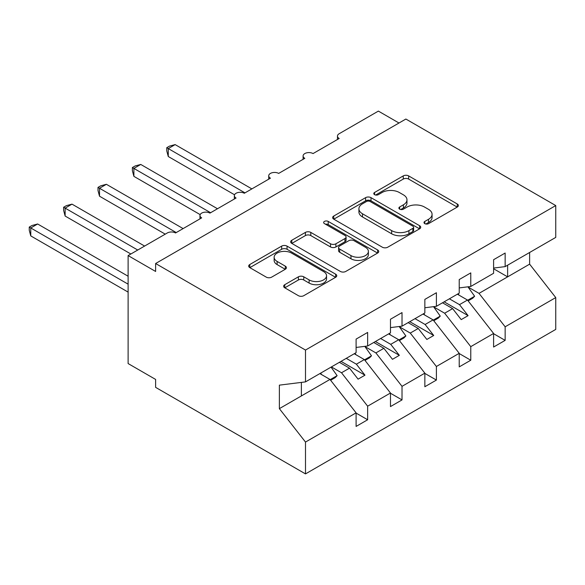 <?xml version="1.0" encoding="UTF-8"?>
<svg xmlns="http://www.w3.org/2000/svg" width="585" height="585" viewBox="0 0 585 585"><rect width="100%" height="100%" fill="white"/><g stroke="black" fill="none" stroke-linecap="round" stroke-linejoin="round"><path stroke-width="0.88" d="M424.783 223.638A2.669 1.543 0 0 0 428.564 223.638L457.243 207.075A3.817 2.201 0 0 0 458.362 205.518A3.817 2.201 0 0 0 457.243 203.96L408.659 175.909A3.817 2.201 0 0 0 403.255 175.909L374.575 192.465A2.669 1.543 0 0 0 373.793 193.562A2.669 1.543 0 0 0 374.575 194.651A2.669 1.543 0 0 0 378.356 194.651L382.071 192.509A12.219 7.049 0 0 1 399.343 192.509L403.394 194.842A12.219 7.049 0 0 1 406.97 199.829A12.219 7.049 0 0 1 403.394 204.816L399.679 206.958A2.669 1.543 0 0 0 398.897 208.055A2.669 1.543 0 0 0 399.679 209.145A2.669 1.543 0 0 0 403.46 209.145L407.175 207.002A12.219 7.049 0 0 1 424.447 207.002L428.498 209.335A12.219 7.049 0 0 1 432.074 214.322A12.219 7.049 0 0 1 428.498 219.309L424.783 221.452A2.669 1.543 0 0 0 424.001 222.549A2.669 1.543 0 0 0 424.783 223.638L424.783 221.452M284.756 284.69A3.817 2.201 0 0 0 283.637 286.248A3.817 2.201 0 0 0 284.756 287.805L298.387 295.681A3.817 2.201 0 0 0 303.783 295.681L335.636 277.29A3.817 2.201 0 0 0 336.755 275.732A3.817 2.201 0 0 0 335.636 274.168L287.052 246.117A3.817 2.201 0 0 0 281.648 246.117L249.802 264.508A3.817 2.201 0 0 0 248.683 266.065A3.817 2.201 0 0 0 249.802 267.623L266.263 277.129A3.817 2.201 0 0 0 271.667 277.129L285.297 269.261A3.817 2.201 0 0 0 286.416 267.703A3.817 2.201 0 0 0 285.297 266.146L277.129 261.429A10.208 5.894 0 0 1 274.138 257.261A10.208 5.894 0 0 1 280.442 251.813A10.208 5.894 0 0 1 291.571 253.093L323.556 271.557A10.208 5.894 0 0 1 326.547 275.732A10.208 5.894 0 0 1 320.244 281.173A10.208 5.894 0 0 1 309.121 279.901L303.783 276.822A3.817 2.201 0 0 0 298.387 276.822L284.756 284.69L284.756 287.805M493.601 268.062L505.147 266.621L555.75 237.408L555.75 205.569L405.873 119.04L155.617 263.521L155.617 271.462L128.115 255.586L167.303 232.962A5.835 3.371 0 0 1 175.551 232.962L201.679 217.876A5.835 3.371 0 0 1 199.968 215.492A5.835 3.371 0 0 1 203.573 212.384A5.835 3.371 0 0 1 209.927 213.115L236.055 198.03A5.835 3.371 0 0 1 234.344 195.646A5.835 3.371 0 0 1 237.949 192.538A5.835 3.371 0 0 1 244.303 193.262L270.431 178.184A5.835 3.371 0 0 1 268.72 175.8A5.835 3.371 0 0 1 272.325 172.692A5.835 3.371 0 0 1 278.679 173.416L304.807 158.338A5.835 3.371 0 0 1 303.096 155.954A5.835 3.371 0 0 1 306.701 152.839A5.835 3.371 0 0 1 313.055 153.57L339.183 138.491A5.835 3.371 180 0 1 337.472 136.108A5.835 3.371 180 0 1 339.183 133.724L378.371 111.099L398.999 123.011M555.75 205.569L305.494 350.057L155.617 263.521M382.341 247.206A3.817 2.201 0 0 0 387.738 247.206L419.591 228.823A3.817 2.201 0 0 0 420.71 227.258A3.817 2.201 0 0 0 419.591 225.7L371 197.65A3.817 2.201 0 0 0 365.603 197.65L333.75 216.04A3.817 2.201 0 0 0 332.631 217.598A3.817 2.201 0 0 0 333.75 219.156L382.341 247.206M325.501 224.216A2.669 1.543 0 0 1 328.214 224.589L328.214 221.415L377.617 249.934A3.817 2.201 0 0 1 378.736 251.492A3.817 2.201 0 0 1 377.617 253.056L345.764 271.44A3.817 2.201 0 0 1 340.36 271.44L291.776 243.389L291.776 240.274A3.817 2.201 0 0 0 290.657 241.832A3.817 2.201 0 0 0 291.776 243.389M291.776 240.274L305.407 232.406A3.817 2.201 0 0 1 310.803 232.406L330.51 243.784A3.817 2.201 0 0 0 335.907 243.784L344.953 238.563A3.817 2.201 0 0 0 346.071 236.998A3.817 2.201 0 0 0 344.953 235.441L324.434 223.602A2.669 1.543 0 0 1 323.651 222.505A2.669 1.543 0 0 1 325.304 221.079A2.669 1.543 0 0 1 328.214 221.415M305.494 350.057L305.494 381.888L356.097 352.675L356.097 339.103L367.643 332.434L367.643 346.006L356.097 347.446M367.643 346.006L390.473 332.828L390.473 319.249L402.019 312.587L402.019 326.159L390.473 327.6M402.019 326.159L424.849 312.982L424.849 299.403L436.395 292.734L436.395 306.313L424.849 307.754M436.395 306.313L459.225 293.136L459.225 279.557L470.771 272.888L470.771 286.467L459.225 287.908M356.097 413.09L367.643 419.759L367.643 406.18L390.473 393.003L364.345 359.585L354.239 353.749M331.41 366.927L341.516 372.762L367.643 406.18M390.473 393.244L402.019 399.913L402.019 386.334L424.849 373.157L398.721 339.739L388.615 333.903M364.952 346.598L375.892 352.916L402.019 386.334M424.849 373.398L436.395 380.067L436.395 366.488L459.225 353.311L433.097 319.885L422.992 314.05M399.328 326.744L410.268 333.07L436.395 366.488M459.225 353.552L470.771 360.221L470.771 346.642L493.601 333.465L493.601 347.037L505.147 340.368L505.147 326.796L555.75 297.582L555.75 329.413L305.494 473.901L155.617 387.365L155.617 379.431L128.115 363.556L128.115 255.586M433.704 306.898L444.644 313.224L470.771 346.642M505.147 266.621L505.147 253.042L493.601 259.711L493.601 273.29L470.771 286.467M493.601 333.706L505.147 340.368M468.08 287.052L479.02 293.37L505.147 326.796M305.494 381.888L279.367 385.142L279.367 408.644L329.969 379.431L319.863 373.596M329.969 379.431L356.097 412.849L356.097 426.428L367.643 419.759M402.019 399.913L390.473 406.582L390.473 393.003M436.395 380.067L424.849 386.736L424.849 373.157M470.771 360.221L459.225 366.883L459.225 353.311M279.367 408.644L305.494 442.063L356.097 412.849M305.494 442.063L305.494 473.901M341.516 372.762L349.494 368.155L358.093 379.153L364.967 375.182L356.367 364.184L364.345 359.585M339.388 362.32L349.494 368.155M346.261 358.349L356.367 364.184M375.892 352.916L383.87 348.309L392.469 359.307L399.343 355.336L390.743 344.338L398.721 339.739M373.764 342.474L383.87 348.309M380.638 338.503L390.743 344.338M410.268 333.07L418.246 328.463L426.845 339.461L433.719 335.49L425.119 324.492L433.097 319.885M408.14 322.627L418.246 328.463M415.014 318.657L425.119 324.492M444.644 313.224L452.622 308.617L461.221 319.615L468.095 315.644L459.496 304.646L467.473 300.039L493.601 333.465M442.516 302.781L452.622 308.617M449.39 298.811L459.496 304.646M467.473 300.039L457.368 294.204M479.02 293.37L529.622 264.157L555.75 297.582M493.601 268.764L507.626 276.859L507.626 265.188M529.622 252.486L529.622 264.157M301.37 395.943L301.37 382.4M444.169 301.831L468.095 315.644M409.792 321.677L433.719 335.49M375.416 341.523L399.343 355.336M341.04 361.369L364.967 375.182M425.851 224.011L428.498 222.49A12.219 7.049 0 0 0 432.074 217.503L432.074 214.322M406.97 199.829L406.97 203.01A12.219 7.049 0 0 1 403.394 207.997L400.747 209.518M457.192 207.105L408.659 179.083A3.817 2.201 0 0 0 403.255 179.083L375.643 195.024M419.54 228.852L371 200.823A3.817 2.201 0 0 0 365.603 200.823L333.801 219.185M412.842 228.355A2.669 1.543 0 0 0 413.624 227.258A2.669 1.543 0 0 0 412.842 226.168L370.188 201.547A2.669 1.543 0 0 0 366.415 201.547L362.495 203.807A12.219 7.049 0 0 0 358.919 208.794A12.219 7.049 0 0 0 362.495 213.781L391.65 230.614A12.219 7.049 0 0 0 408.93 230.614L412.842 228.355L412.842 231.528A2.669 1.543 0 0 0 413.624 230.439L413.624 227.258M358.919 208.794L358.919 211.967A12.219 7.049 0 0 0 362.495 216.955L362.495 213.781M412.842 231.528L408.93 233.788A12.219 7.049 0 0 1 391.65 233.788L362.495 216.955M291.827 243.418L305.407 235.579L305.407 232.406M346.071 236.998L346.071 240.179A3.817 2.201 0 0 1 344.953 241.737L335.907 246.958A3.817 2.201 0 0 1 330.51 246.958L310.803 235.579A3.817 2.201 0 0 0 305.407 235.579M328.214 224.589L377.566 253.086M350.956 255.586A10.208 5.894 0 0 0 362.086 256.866A10.208 5.894 0 0 0 368.389 251.418A10.208 5.894 0 0 0 365.398 247.25L354.13 240.742A3.817 2.201 0 0 0 348.733 240.742L339.688 245.963A3.817 2.201 0 0 0 338.569 247.521A3.817 2.201 0 0 0 339.688 249.078L350.956 255.586L350.956 258.76A10.208 5.894 0 0 0 362.086 260.04A10.208 5.894 0 0 0 368.389 254.592L368.389 251.418M338.569 247.521L338.569 250.694A3.817 2.201 0 0 0 339.688 252.252L339.688 249.078M350.956 258.76L339.688 252.252M326.547 275.732L326.547 278.906A10.208 5.894 0 0 1 320.244 284.354A10.208 5.894 0 0 1 309.121 283.074L303.783 279.996A3.817 2.201 0 0 0 298.387 279.996L284.807 287.835M274.138 257.261L274.138 260.435A10.208 5.894 0 0 0 277.129 264.603L277.129 261.429M285.246 269.29L277.129 264.603M335.585 277.319L287.052 249.29A3.817 2.201 0 0 0 281.648 249.29L249.846 267.652M166.754 147.698L168.268 148.575L168.268 156.509L166.754 150.871L166.754 147.698L169.504 146.111L175.142 144.605L168.268 148.575L244.991 192.867M168.268 156.509L234.541 194.776M175.142 144.605L251.864 188.896M458.113 293.772L459.159 295.242M467.912 286.825L474.625 296.259L467.656 300.28M474.625 296.259L472.695 298.248L468.132 300.88M132.378 167.544L133.892 168.421L133.892 176.356L132.378 170.718L132.378 167.544L135.128 165.957L140.766 164.451L133.892 168.421L210.615 212.713M133.892 176.356L200.165 214.622M140.766 164.451L217.488 208.75M423.737 313.618L424.783 315.088M433.536 306.672L440.249 316.105L433.28 320.127M440.249 316.105L438.319 318.094L433.756 320.726M98.002 187.39L99.516 188.268L99.516 196.202L98.002 190.564L98.002 187.39L100.752 185.811L106.39 184.297L99.516 188.268L176.239 232.559M99.516 196.202L165.241 234.154M106.39 184.297L183.112 228.596M389.361 333.465L390.407 334.934M399.16 326.518L405.873 335.958L398.911 339.973M405.873 335.958L403.942 337.94L399.379 340.572M63.626 207.236L65.14 208.114L65.14 216.048L63.626 210.41L63.626 207.236L66.376 205.657L72.013 204.143L65.14 208.114L137.738 250.029M65.14 216.048L130.864 254M72.013 204.143L144.612 246.058M354.985 353.311L356.031 354.781M364.784 346.364L371.497 355.804L364.535 359.819M371.497 355.804L369.566 357.786L365.003 360.426M29.25 227.09L30.764 227.96L30.764 235.901L29.25 230.256L29.25 227.09L31.999 225.503L37.637 223.989L30.764 227.96L128.115 284.164M30.764 235.901L128.115 292.105M37.637 223.989L128.115 276.23M320.609 373.164L321.655 374.627M331.059 367.124L337.121 375.65L330.159 379.665M337.121 375.65L335.198 377.632L330.627 380.272M428.498 222.49L428.498 219.309M399.679 209.145L399.679 206.958M403.394 207.997L403.394 204.816M374.575 194.651L374.575 192.465M403.255 179.083L403.255 175.909M408.659 179.083L408.659 175.909M457.243 207.075L457.243 203.96M333.75 219.156L333.75 216.04M365.603 200.823L365.603 197.65M371 200.823L371 197.65M419.591 228.823L419.591 225.7M391.65 233.788L391.65 230.614M408.93 233.788L408.93 230.614M310.803 235.579L310.803 232.406M330.51 246.958L330.51 243.784M335.907 246.958L335.907 243.784M344.953 241.737L344.953 238.563M377.617 253.056L377.617 249.934M298.387 279.996L298.387 276.822M303.783 279.996L303.783 276.822M309.121 283.074L309.121 279.901M285.297 269.261L285.297 266.146M249.802 267.623L249.802 264.508M281.648 249.29L281.648 246.117M287.052 249.29L287.052 246.117M335.636 277.29L335.636 274.168M303.096 159.325L303.096 155.954M337.472 139.471L337.472 136.108M268.72 179.171L268.72 175.8M234.344 199.017L234.344 195.646M199.968 218.863L199.968 215.492"/></g></svg>
